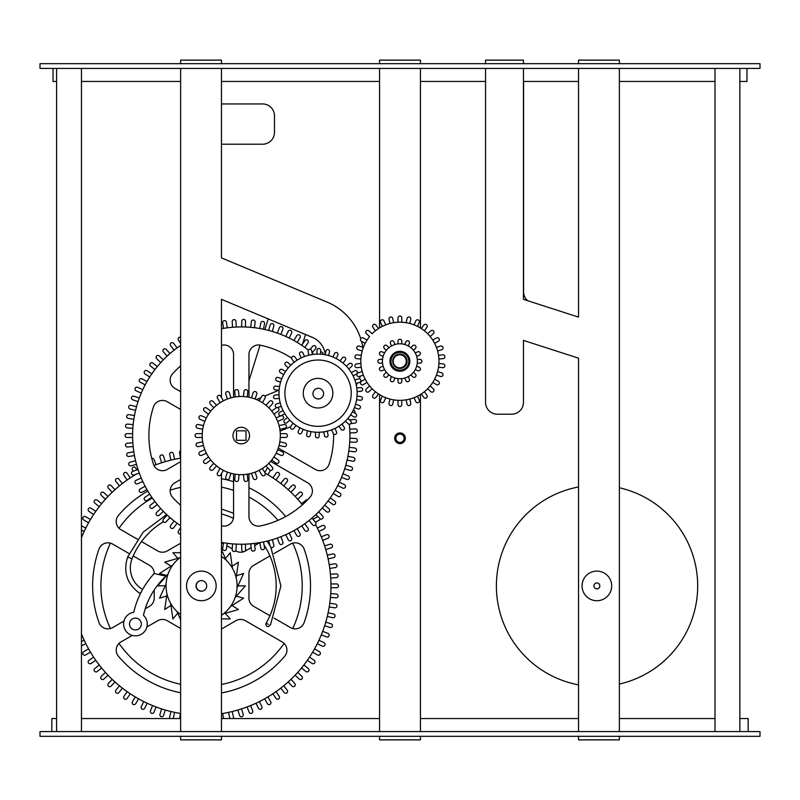 <?xml version="1.0" encoding="UTF-8"?>
<svg xmlns="http://www.w3.org/2000/svg" width="800" height="800" viewBox="0 0 800 800"><rect width="100%" height="100%" fill="white"/><g stroke="black" fill="none" stroke-linecap="round" stroke-linejoin="round"><path stroke-width="1.2" d="M248.96 473.88L248.96 516.66A9.47 9.47 0 0 0 260.39 525.93A92.37 92.37 0 0 0 309.95 497.32A9.47 9.47 0 0 0 307.64 482.78L270.59 461.39M221.48 525.79A92.37 92.37 0 0 0 222.13 525.93A9.47 9.47 0 0 0 233.56 516.66L233.56 473.88M180.63 505.25A92.37 92.37 0 0 1 172.57 497.32A9.47 9.47 0 0 1 174.88 482.78L180.63 479.46M180.63 409.45L167.18 401.69A9.47 9.47 0 0 0 153.44 406.96A92.37 92.37 0 0 0 153.44 464.18A9.47 9.47 0 0 0 167.18 469.45L180.63 461.69M180.63 365.89A92.37 92.37 0 0 0 172.57 373.82A9.47 9.47 0 0 0 174.88 388.35L180.63 391.67M221.48 345.34A92.37 92.37 0 0 1 222.13 345.2A9.47 9.47 0 0 1 233.56 354.47L233.56 397.25M291.65 358.16A92.37 92.37 0 0 0 260.39 345.2A9.47 9.47 0 0 0 248.96 354.47L248.96 397.25M333.62 434.02A92.37 92.37 0 0 1 329.09 464.18A9.47 9.47 0 0 1 315.34 469.45L278.29 448.06M180.63 345.41A108.65 108.65 0 0 0 180.63 525.73M221.48 542.4A108.65 108.65 0 0 0 349.32 424.25M348.67 419.2A108.65 108.65 0 0 0 348.44 417.77M313.46 354.37A108.65 108.65 0 0 0 312.18 353.26M308.35 350.1A108.65 108.65 0 0 0 221.48 328.73M132.63 437.46L126.98 437.46A1.89 1.89 0 0 1 125.09 435.57A1.89 1.89 0 0 1 126.98 433.67L132.63 433.67A108.65 108.65 0 0 0 132.63 437.46M133.17 446.55L127.54 447.02A1.89 1.89 0 0 1 125.5 445.29A1.89 1.89 0 0 1 127.23 443.24L132.85 442.77A108.65 108.65 0 0 0 133.17 446.55M134.46 455.55L128.9 456.49A1.89 1.89 0 0 1 126.72 454.94A1.89 1.89 0 0 1 128.27 452.76L133.83 451.82A108.65 108.65 0 0 0 134.46 455.55M136.51 464.42L131.05 465.82A1.89 1.89 0 0 1 128.74 464.46A1.89 1.89 0 0 1 130.1 462.15L135.57 460.75A108.65 108.65 0 0 0 136.51 464.42M139.29 473.08L133.96 474.94A1.89 1.89 0 0 1 131.55 473.77A1.89 1.89 0 0 1 132.72 471.36L138.05 469.51A108.65 108.65 0 0 0 139.29 473.08M142.79 481.48L137.63 483.78A1.89 1.89 0 0 1 135.13 482.82A1.89 1.89 0 0 1 136.09 480.32L141.25 478.02A108.65 108.65 0 0 0 142.79 481.48M146.98 489.56L142.03 492.28A1.89 1.89 0 0 1 139.46 491.53A1.89 1.89 0 0 1 140.21 488.96L145.15 486.24A108.65 108.65 0 0 0 146.98 489.56M151.82 497.26L147.13 500.39A1.89 1.89 0 0 1 144.5 499.86A1.89 1.89 0 0 1 145.03 497.23L149.73 494.11A108.65 108.65 0 0 0 151.82 497.26M157.3 504.53L152.88 508.04A1.89 1.89 0 0 1 150.22 507.73A1.89 1.89 0 0 1 150.53 505.07L154.95 501.56A108.65 108.65 0 0 0 157.3 504.53M163.37 511.31L159.25 515.18A1.89 1.89 0 0 1 156.58 515.09A1.89 1.89 0 0 1 156.66 512.41L160.77 508.55A108.65 108.65 0 0 0 163.37 511.31M169.98 517.57L166.2 521.76A1.89 1.89 0 0 1 163.53 521.9A1.89 1.89 0 0 1 163.39 519.22L167.16 515.03A108.65 108.65 0 0 0 169.98 517.57M177.09 523.24L173.68 527.74A1.89 1.89 0 0 1 171.02 528.1A1.89 1.89 0 0 1 170.66 525.45L174.07 520.95A108.65 108.65 0 0 0 177.09 523.24M180.63 533.85A1.89 1.89 0 0 1 178.43 531.04L180.63 527.58M227.27 543.31L226.44 548.9A1.89 1.89 0 0 1 224.29 550.49A1.89 1.89 0 0 1 222.69 548.34L223.52 542.76A108.65 108.65 0 0 0 227.27 543.31M236.33 544.11L235.98 549.74A1.89 1.89 0 0 1 233.97 551.51A1.89 1.89 0 0 1 232.19 549.5L232.55 543.87A108.65 108.65 0 0 0 236.33 544.11M245.43 544.14L245.55 549.78A1.89 1.89 0 0 1 243.69 551.71A1.89 1.89 0 0 1 241.76 549.86L241.64 544.22A108.65 108.65 0 0 0 245.43 544.14M254.5 543.41L255.09 549.02A1.89 1.89 0 0 1 253.4 551.1A1.89 1.89 0 0 1 251.32 549.42L250.73 543.81A108.65 108.65 0 0 0 254.5 543.41M263.48 541.92L264.54 547.47A1.89 1.89 0 0 1 263.03 549.68A1.89 1.89 0 0 1 260.81 548.18L259.76 542.63A108.65 108.65 0 0 0 263.48 541.92M272.3 539.69L273.82 545.13A1.89 1.89 0 0 1 272.5 547.46A1.89 1.89 0 0 1 270.17 546.14L268.65 540.71A108.65 108.65 0 0 0 272.3 539.69M280.9 536.73L282.87 542.02A1.89 1.89 0 0 1 281.75 544.45A1.89 1.89 0 0 1 279.32 543.34L277.35 538.05A108.65 108.65 0 0 0 280.9 536.73M289.23 533.06L291.63 538.16A1.89 1.89 0 0 1 290.72 540.68A1.89 1.89 0 0 1 288.2 539.78L285.8 534.67A108.65 108.65 0 0 0 289.23 533.06M297.22 528.7L300.04 533.59A1.89 1.89 0 0 1 299.35 536.18A1.89 1.89 0 0 1 296.76 535.48L293.94 530.6A108.65 108.65 0 0 0 297.22 528.7M304.82 523.69L308.04 528.32A1.89 1.89 0 0 1 307.56 530.96A1.89 1.89 0 0 1 304.92 530.49L301.7 525.85A108.65 108.65 0 0 0 304.82 523.69M311.97 518.06L315.56 522.41A1.89 1.89 0 0 1 315.31 525.08A1.89 1.89 0 0 1 312.64 524.83L309.05 520.48A108.65 108.65 0 0 0 311.97 518.06M318.62 511.86L322.57 515.89A1.89 1.89 0 0 1 322.54 518.57A1.89 1.89 0 0 1 319.86 518.54L315.91 514.51A108.65 108.65 0 0 0 318.62 511.86M324.73 505.12L329.01 508.8A1.89 1.89 0 0 1 329.2 511.48A1.89 1.89 0 0 1 326.53 511.67L322.26 507.99A108.65 108.65 0 0 0 324.73 505.12M330.26 497.89L334.83 501.21A1.89 1.89 0 0 1 335.25 503.85A1.89 1.89 0 0 1 332.6 504.27L328.03 500.95A108.65 108.65 0 0 0 330.26 497.89M335.16 490.22L339.99 493.15A1.89 1.89 0 0 1 340.63 495.75A1.89 1.89 0 0 1 338.03 496.39L333.2 493.46A108.65 108.65 0 0 0 335.16 490.22M339.41 482.17L344.46 484.68A1.89 1.89 0 0 1 345.32 487.22A1.89 1.89 0 0 1 342.78 488.08L337.72 485.57A108.65 108.65 0 0 0 339.41 482.17M342.96 473.8L348.21 475.87A1.89 1.89 0 0 1 349.27 478.33A1.89 1.89 0 0 1 346.81 479.4L341.57 477.32A108.65 108.65 0 0 0 342.96 473.8M345.81 465.15L351.21 466.78A1.89 1.89 0 0 1 352.47 469.15A1.89 1.89 0 0 1 350.11 470.41L344.71 468.78A108.65 108.65 0 0 0 345.81 465.15M347.92 456.3L353.43 457.47A1.89 1.89 0 0 1 354.89 459.72A1.89 1.89 0 0 1 352.65 461.18L347.13 460.01A108.65 108.65 0 0 0 347.92 456.3M349.28 447.3L354.87 448.01A1.89 1.89 0 0 1 356.52 450.13A1.89 1.89 0 0 1 354.4 451.77L348.8 451.06A108.65 108.65 0 0 0 349.28 447.3M349.88 438.22L355.52 438.46A1.89 1.89 0 0 1 357.33 440.43A1.89 1.89 0 0 1 355.36 442.25L349.72 442.01A108.65 108.65 0 0 0 349.88 438.22M349.72 429.13L355.36 428.89A1.89 1.89 0 0 1 357.33 430.7A1.89 1.89 0 0 1 355.52 432.68L349.88 432.91A108.65 108.65 0 0 0 349.72 429.13M349.51 419.98L354.4 419.37A1.89 1.89 0 0 1 356.52 421.01A1.89 1.89 0 0 1 354.87 423.13L350.79 423.64M354.55 412.95A1.89 1.89 0 0 0 353.37 409.94M323.04 354.42A1.89 1.89 0 0 0 320.62 352.12M310.18 349.29L312.64 346.31A1.89 1.89 0 0 1 315.31 346.06A1.89 1.89 0 0 1 315.56 348.72L312.11 352.9M301.7 345.28L304.92 340.65A1.89 1.89 0 0 1 307.56 340.17A1.89 1.89 0 0 1 308.04 342.81L304.82 347.44A108.65 108.65 0 0 0 301.7 345.28M293.94 340.54L296.76 335.65A1.89 1.89 0 0 1 299.35 334.96A1.89 1.89 0 0 1 300.04 337.55L297.22 342.43A108.65 108.65 0 0 0 293.94 340.54M285.8 336.47L288.2 331.36A1.89 1.89 0 0 1 290.72 330.45A1.89 1.89 0 0 1 291.63 332.97L289.23 338.08A108.65 108.65 0 0 0 285.8 336.47M277.35 333.09L279.32 327.8A1.89 1.89 0 0 1 281.75 326.68A1.89 1.89 0 0 1 282.87 329.12L280.9 334.41A108.65 108.65 0 0 0 277.35 333.09M268.65 330.43L270.17 324.99A1.89 1.89 0 0 1 272.5 323.68A1.89 1.89 0 0 1 273.82 326.01L272.3 331.44A108.65 108.65 0 0 0 268.65 330.43M259.76 328.5L260.81 322.96A1.89 1.89 0 0 1 263.03 321.45A1.89 1.89 0 0 1 264.54 323.67L263.48 329.21A108.65 108.65 0 0 0 259.76 328.5M250.73 327.33L251.32 321.72A1.89 1.89 0 0 1 253.4 320.03A1.89 1.89 0 0 1 255.09 322.12L254.5 327.73A108.65 108.65 0 0 0 250.73 327.33M241.64 326.92L241.76 321.28A1.89 1.89 0 0 1 243.69 319.42A1.89 1.89 0 0 1 245.55 321.36L245.43 327A108.65 108.65 0 0 0 241.64 326.92M232.55 327.27L232.19 321.64A1.89 1.89 0 0 1 233.97 319.63A1.89 1.89 0 0 1 235.98 321.4L236.33 327.03A108.65 108.65 0 0 0 232.55 327.27M223.52 328.38L222.69 322.79A1.89 1.89 0 0 1 224.29 320.64A1.89 1.89 0 0 1 226.44 322.24L227.27 327.82A108.65 108.65 0 0 0 223.52 328.38M180.63 343.56L178.43 340.1A1.89 1.89 0 0 1 180.63 337.28M174.07 350.18L170.66 345.69A1.89 1.89 0 0 1 171.02 343.03A1.89 1.89 0 0 1 173.68 343.4L177.09 347.89A108.65 108.65 0 0 0 174.07 350.18M167.16 356.1L163.39 351.91A1.89 1.89 0 0 1 163.53 349.24A1.89 1.89 0 0 1 166.2 349.38L169.98 353.57A108.65 108.65 0 0 0 167.16 356.1M160.77 362.58L156.66 358.72A1.89 1.89 0 0 1 156.58 356.04A1.89 1.89 0 0 1 159.25 355.96L163.37 359.82A108.65 108.65 0 0 0 160.77 362.58M154.95 369.57L150.53 366.07A1.89 1.89 0 0 1 150.22 363.41A1.89 1.89 0 0 1 152.88 363.1L157.3 366.6A108.65 108.65 0 0 0 154.95 369.57M149.73 377.03L145.03 373.91A1.89 1.89 0 0 1 144.5 371.28A1.89 1.89 0 0 1 147.13 370.75L151.82 373.87A108.65 108.65 0 0 0 149.73 377.03M145.15 384.89L140.21 382.18A1.89 1.89 0 0 1 139.46 379.6A1.89 1.89 0 0 1 142.03 378.85L146.98 381.57A108.65 108.65 0 0 0 145.15 384.89M141.25 393.11L136.09 390.82A1.89 1.89 0 0 1 135.13 388.32A1.89 1.89 0 0 1 137.63 387.36L142.79 389.65A108.65 108.65 0 0 0 141.25 393.11M138.05 401.63L132.72 399.78A1.89 1.89 0 0 1 131.55 397.36A1.89 1.89 0 0 1 133.96 396.2L139.29 398.05A108.65 108.65 0 0 0 138.05 401.63M135.57 410.39L130.1 408.98A1.89 1.89 0 0 1 128.74 406.68A1.89 1.89 0 0 1 131.05 405.31L136.51 406.72A108.65 108.65 0 0 0 135.57 410.39M133.83 419.32L128.27 418.38A1.89 1.89 0 0 1 126.72 416.19A1.89 1.89 0 0 1 128.9 414.64L134.46 415.58A108.65 108.65 0 0 0 133.83 419.32M132.85 428.37L127.23 427.89A1.89 1.89 0 0 1 125.5 425.85A1.89 1.89 0 0 1 127.54 424.12L133.17 424.59A108.65 108.65 0 0 0 132.85 428.37M246 440.3L246 430.83L236.52 430.83L236.52 440.3L246 440.3M249.55 435.57A8.29 8.29 0 0 0 237.12 428.39A8.29 8.29 0 0 0 237.12 442.75A8.29 8.29 0 0 0 249.55 435.57M202.18 435.57A39.08 39.08 0 0 0 260.8 469.41A39.08 39.08 0 0 0 260.8 401.72A39.08 39.08 0 0 0 202.18 435.57M202.23 437.46L196.97 437.46A1.89 1.89 0 0 1 195.08 435.57A1.89 1.89 0 0 1 196.97 433.67L202.23 433.67A39.08 39.08 0 0 0 202.23 437.46M203.47 445.54L198.33 446.63A1.89 1.89 0 0 1 196.09 445.17A1.89 1.89 0 0 1 197.55 442.92L202.69 441.83A39.08 39.08 0 0 0 203.47 445.54M206.37 453.18L201.57 455.31A1.89 1.89 0 0 1 199.07 454.35A1.89 1.89 0 0 1 200.03 451.85L204.83 449.71A39.08 39.08 0 0 0 206.37 453.18M210.8 460.04L206.54 463.13A1.89 1.89 0 0 1 203.9 462.71A1.89 1.89 0 0 1 204.32 460.07L208.57 456.98A39.08 39.08 0 0 0 210.8 460.04M216.55 465.84L213.03 469.75A1.89 1.89 0 0 1 210.36 469.89A1.89 1.89 0 0 1 210.22 467.21L213.73 463.31A39.08 39.08 0 0 0 216.55 465.84M223.39 470.32L220.76 474.87A1.89 1.89 0 0 1 218.17 475.56A1.89 1.89 0 0 1 217.48 472.98L220.1 468.42A39.08 39.08 0 0 0 223.39 470.32M231 473.28L229.38 478.28A1.89 1.89 0 0 1 226.99 479.49A1.89 1.89 0 0 1 225.77 477.1L227.4 472.11A39.08 39.08 0 0 0 231 473.28M239.06 474.59L238.52 479.81A1.89 1.89 0 0 1 236.43 481.5A1.89 1.89 0 0 1 234.75 479.42L235.3 474.19A39.08 39.08 0 0 0 239.06 474.59M247.23 474.19L247.77 479.42A1.89 1.89 0 0 1 246.09 481.5A1.89 1.89 0 0 1 244.01 479.81L243.46 474.59A39.08 39.08 0 0 0 247.23 474.19M255.12 472.11L256.75 477.1A1.89 1.89 0 0 1 255.53 479.49A1.89 1.89 0 0 1 253.14 478.28L251.52 473.28A39.08 39.08 0 0 0 255.12 472.11M262.42 468.42L265.05 472.98A1.89 1.89 0 0 1 264.35 475.56A1.89 1.89 0 0 1 261.76 474.87L259.14 470.32A39.08 39.08 0 0 0 262.42 468.42M268.79 463.31L272.3 467.21A1.89 1.89 0 0 1 272.16 469.89A1.89 1.89 0 0 1 269.49 469.75L265.97 465.84A39.08 39.08 0 0 0 268.79 463.31M273.95 456.98L278.21 460.07A1.89 1.89 0 0 1 278.62 462.71A1.89 1.89 0 0 1 275.98 463.13L271.73 460.04A39.08 39.08 0 0 0 273.95 456.98M277.69 449.71L282.49 451.85A1.89 1.89 0 0 1 283.45 454.35A1.89 1.89 0 0 1 280.95 455.31L276.15 453.18A39.08 39.08 0 0 0 277.69 449.71M279.83 441.83L284.98 442.92A1.89 1.89 0 0 1 286.44 445.17A1.89 1.89 0 0 1 284.19 446.63L279.05 445.54A39.08 39.08 0 0 0 279.83 441.83M280.29 433.67L285.55 433.67A1.89 1.89 0 0 1 287.44 435.57A1.89 1.89 0 0 1 285.55 437.46L280.29 437.46A39.08 39.08 0 0 0 280.29 433.67M279.05 425.6L284.19 424.51A1.89 1.89 0 0 1 286.44 425.97A1.89 1.89 0 0 1 284.98 428.21L279.83 429.31A39.08 39.08 0 0 0 279.05 425.6M276.15 417.96L280.95 415.82A1.89 1.89 0 0 1 283.45 416.78A1.89 1.89 0 0 1 282.49 419.28L277.69 421.42A39.08 39.08 0 0 0 276.15 417.96M271.73 411.09L275.98 408A1.89 1.89 0 0 1 278.62 408.42A1.89 1.89 0 0 1 278.21 411.07L273.95 414.16A39.08 39.08 0 0 0 271.73 411.09M265.97 405.29L269.49 401.39A1.89 1.89 0 0 1 272.16 401.25A1.89 1.89 0 0 1 272.3 403.92L268.79 407.83A39.08 39.08 0 0 0 265.97 405.29M259.14 400.82L261.76 396.26A1.89 1.89 0 0 1 264.35 395.57A1.89 1.89 0 0 1 265.05 398.16L262.42 402.71A39.08 39.08 0 0 0 259.14 400.82M251.52 397.86L253.14 392.86A1.89 1.89 0 0 1 255.53 391.64A1.89 1.89 0 0 1 256.75 394.03L255.12 399.03A39.08 39.08 0 0 0 251.52 397.86M243.46 396.55L244.01 391.32A1.89 1.89 0 0 1 246.09 389.64A1.89 1.89 0 0 1 247.77 391.72L247.23 396.95A39.08 39.08 0 0 0 243.46 396.55M235.3 396.95L234.75 391.72A1.89 1.89 0 0 1 236.43 389.64A1.89 1.89 0 0 1 238.52 391.32L239.06 396.55A39.08 39.08 0 0 0 235.3 396.95M227.4 399.03L225.77 394.03A1.89 1.89 0 0 1 226.99 391.64A1.89 1.89 0 0 1 229.38 392.86L231 397.86A39.08 39.08 0 0 0 227.4 399.03M220.1 402.71L217.48 398.16A1.89 1.89 0 0 1 218.17 395.57A1.89 1.89 0 0 1 220.76 396.26L223.39 400.82A39.08 39.08 0 0 0 220.1 402.71M213.73 407.83L210.22 403.92A1.89 1.89 0 0 1 210.36 401.25A1.89 1.89 0 0 1 213.03 401.39L216.55 405.29A39.08 39.08 0 0 0 213.73 407.83M208.57 414.16L204.32 411.07A1.89 1.89 0 0 1 203.9 408.42A1.89 1.89 0 0 1 206.54 408L210.8 411.09A39.08 39.08 0 0 0 208.57 414.16M204.83 421.42L200.03 419.28A1.89 1.89 0 0 1 199.07 416.78A1.89 1.89 0 0 1 201.57 415.82L206.37 417.96A39.08 39.08 0 0 0 204.83 421.42M202.69 429.31L197.55 428.21A1.89 1.89 0 0 1 196.09 425.97A1.89 1.89 0 0 1 198.33 424.51L203.47 425.6A39.08 39.08 0 0 0 202.69 429.31M399.9 343.8A17.47 17.47 0 0 0 384.77 370A17.47 17.47 0 0 0 415.02 370A17.47 17.47 0 0 0 399.9 343.8M401.79 378.63L401.79 381.4A1.89 1.89 0 0 1 399.9 383.29A1.89 1.89 0 0 1 398 381.4L398 378.63A17.47 17.47 0 0 0 401.79 378.63M408.29 376.59L409.35 379.14A1.89 1.89 0 0 1 408.32 381.62A1.89 1.89 0 0 1 405.85 380.59L404.79 378.04A17.47 17.47 0 0 0 408.29 376.59M413.51 372.21L415.47 374.16A1.89 1.89 0 0 1 415.47 376.84A1.89 1.89 0 0 1 412.79 376.84L410.83 374.89A17.47 17.47 0 0 0 413.51 372.21M416.66 366.16L419.22 367.22A1.89 1.89 0 0 1 420.24 369.7A1.89 1.89 0 0 1 417.77 370.72L415.21 369.66A17.47 17.47 0 0 0 416.66 366.16M417.26 359.37L420.03 359.37A1.89 1.89 0 0 1 421.92 361.27A1.89 1.89 0 0 1 420.03 363.16L417.26 363.16A17.47 17.47 0 0 0 417.26 359.37M415.21 352.87L417.77 351.81A1.89 1.89 0 0 1 420.24 352.84A1.89 1.89 0 0 1 419.22 355.31L416.66 356.37A17.47 17.47 0 0 0 415.21 352.87M410.83 347.65L412.79 345.69A1.89 1.89 0 0 1 415.47 345.69A1.89 1.89 0 0 1 415.47 348.37L413.51 350.33A17.47 17.47 0 0 0 410.83 347.65M404.79 344.5L405.85 341.94A1.89 1.89 0 0 1 408.32 340.92A1.89 1.89 0 0 1 409.35 343.39L408.29 345.95A17.47 17.47 0 0 0 404.79 344.5M398 343.9L398 341.14A1.89 1.89 0 0 1 399.89 339.24A1.89 1.89 0 0 1 401.79 341.14L401.79 343.9A17.47 17.47 0 0 0 398 343.9M391.5 345.95L390.44 343.39A1.89 1.89 0 0 1 391.47 340.92A1.89 1.89 0 0 1 393.94 341.94L395 344.5A17.47 17.47 0 0 0 391.5 345.95M386.28 350.33L384.32 348.37A1.89 1.89 0 0 1 384.32 345.69A1.89 1.89 0 0 1 387 345.69L388.96 347.65A17.47 17.47 0 0 0 386.28 350.33M383.13 356.37L380.57 355.31A1.89 1.89 0 0 1 379.55 352.84A1.89 1.89 0 0 1 382.02 351.81L384.58 352.87A17.47 17.47 0 0 0 383.13 356.37M382.53 363.16L379.76 363.16A1.89 1.89 0 0 1 377.87 361.27A1.89 1.89 0 0 1 379.76 359.37L382.53 359.37A17.47 17.47 0 0 0 382.53 363.16M384.58 369.66L382.02 370.72A1.89 1.89 0 0 1 379.55 369.7A1.89 1.89 0 0 1 380.57 367.22L383.13 366.16A17.47 17.47 0 0 0 384.58 369.66M388.96 374.89L387 376.84A1.89 1.89 0 0 1 384.32 376.84A1.89 1.89 0 0 1 384.32 374.16L386.28 372.21A17.47 17.47 0 0 0 388.96 374.89M395 378.04L393.94 380.59A1.89 1.89 0 0 1 391.47 381.62A1.89 1.89 0 0 1 390.44 379.14L391.5 376.59A17.47 17.47 0 0 0 395 378.04M399.9 370.15A8.88 8.88 0 0 1 392.2 356.83A8.88 8.88 0 0 1 407.59 356.83A8.88 8.88 0 0 1 399.9 370.15M399.9 371.22A9.95 9.95 0 0 0 408.51 356.29A9.95 9.95 0 0 0 391.28 356.29A9.95 9.95 0 0 0 399.9 371.22M369.62 336.56L366.42 333.67A1.89 1.89 0 0 1 366.28 331A1.89 1.89 0 0 1 368.95 330.86L372.16 333.74A39.08 39.08 0 0 1 437.25 349.79A39.08 39.08 0 0 1 392.39 399.62A39.08 39.08 0 0 1 369.62 336.56M399.9 354.1A7.16 7.16 0 0 1 406.1 364.85A7.16 7.16 0 0 1 393.69 364.85A7.16 7.16 0 0 1 399.9 354.1M401.79 400.3L401.79 404.61A1.89 1.89 0 0 1 399.9 406.51A1.89 1.89 0 0 1 398 404.61L398 400.3A39.08 39.08 0 0 0 401.79 400.3M409.86 399.05L410.76 403.27A1.89 1.89 0 0 1 409.3 405.52A1.89 1.89 0 0 1 407.05 404.06L406.16 399.84A39.08 39.08 0 0 0 409.86 399.05M417.5 396.16L419.25 400.09A1.89 1.89 0 0 1 418.29 402.59A1.89 1.89 0 0 1 415.79 401.63L414.04 397.7A39.08 39.08 0 0 0 417.5 396.16M424.37 391.73L426.9 395.22A1.89 1.89 0 0 1 426.48 397.87A1.89 1.89 0 0 1 423.84 397.45L421.31 393.96A39.08 39.08 0 0 0 424.37 391.73M430.17 385.98L433.37 388.86A1.89 1.89 0 0 1 433.51 391.54A1.89 1.89 0 0 1 430.84 391.68L427.63 388.79A39.08 39.08 0 0 0 430.17 385.98M434.65 379.14L438.38 381.3A1.89 1.89 0 0 1 439.07 383.89A1.89 1.89 0 0 1 436.48 384.58L432.75 382.43A39.08 39.08 0 0 0 434.65 379.14M437.6 371.53L441.7 372.86A1.89 1.89 0 0 1 442.92 375.25A1.89 1.89 0 0 1 440.53 376.46L436.43 375.13A39.08 39.08 0 0 0 437.6 371.53M438.91 363.46L443.2 363.91A1.89 1.89 0 0 1 444.88 366A1.89 1.89 0 0 1 442.8 367.68L438.52 367.23A39.08 39.08 0 0 0 438.91 363.46M438.52 355.3L442.8 354.85A1.89 1.89 0 0 1 444.88 356.54A1.89 1.89 0 0 1 443.2 358.62L438.91 359.07A39.08 39.08 0 0 0 438.52 355.3M436.43 347.4L440.53 346.07A1.89 1.89 0 0 1 442.92 347.29A1.89 1.89 0 0 1 441.7 349.68L437.6 351.01A39.08 39.08 0 0 0 436.43 347.4M432.75 340.11L436.48 337.96A1.89 1.89 0 0 1 439.07 338.65A1.89 1.89 0 0 1 438.38 341.24L434.65 343.39A39.08 39.08 0 0 0 432.75 340.11M427.63 333.74L430.84 330.86A1.89 1.89 0 0 1 433.51 331A1.89 1.89 0 0 1 433.37 333.67L430.17 336.56A39.08 39.08 0 0 0 427.63 333.74M421.31 328.58L423.84 325.09A1.89 1.89 0 0 1 426.48 324.67A1.89 1.89 0 0 1 426.9 327.32L424.37 330.8A39.08 39.08 0 0 0 421.31 328.58M414.04 324.84L415.79 320.9A1.89 1.89 0 0 1 418.29 319.94A1.89 1.89 0 0 1 419.25 322.44L417.5 326.38A39.08 39.08 0 0 0 414.04 324.84M406.16 322.69L407.05 318.48A1.89 1.89 0 0 1 409.3 317.02A1.89 1.89 0 0 1 410.76 319.27L409.86 323.48A39.08 39.08 0 0 0 406.16 322.69M398 322.24L398 317.93A1.89 1.89 0 0 1 399.9 316.03A1.89 1.89 0 0 1 401.79 317.93L401.79 322.24A39.08 39.08 0 0 0 398 322.24M389.93 323.48L389.03 319.27A1.89 1.89 0 0 1 390.49 317.02A1.89 1.89 0 0 1 392.74 318.48L393.63 322.69A39.08 39.08 0 0 0 389.93 323.48M382.29 326.38L380.54 322.44A1.89 1.89 0 0 1 381.5 319.94A1.89 1.89 0 0 1 384 320.9L385.75 324.84A39.08 39.08 0 0 0 382.29 326.38M375.42 330.8L372.89 327.32A1.89 1.89 0 0 1 373.31 324.67A1.89 1.89 0 0 1 375.95 325.09L378.48 328.58A39.08 39.08 0 0 0 375.42 330.8M365.14 343.39L361.41 341.24A1.89 1.89 0 0 1 360.72 338.65A1.89 1.89 0 0 1 363.31 337.96L367.04 340.11A39.08 39.08 0 0 0 365.14 343.39M362.19 351.01L358.09 349.68A1.89 1.89 0 0 1 356.87 347.29A1.89 1.89 0 0 1 359.26 346.07L363.36 347.4A39.08 39.08 0 0 0 362.19 351.01M360.88 359.07L356.59 358.62A1.89 1.89 0 0 1 354.91 356.54A1.89 1.89 0 0 1 356.99 354.85L361.27 355.3A39.08 39.08 0 0 0 360.88 359.07M361.27 367.23L356.99 367.68A1.89 1.89 0 0 1 354.91 366A1.89 1.89 0 0 1 356.59 363.91L360.88 363.46A39.08 39.08 0 0 0 361.27 367.23M363.36 375.13L359.26 376.46A1.89 1.89 0 0 1 356.87 375.25A1.89 1.89 0 0 1 358.09 372.86L362.19 371.53A39.08 39.08 0 0 0 363.36 375.13M367.04 382.43L363.31 384.58A1.89 1.89 0 0 1 360.72 383.89A1.89 1.89 0 0 1 361.41 381.3L365.14 379.14A39.08 39.08 0 0 0 367.04 382.43M372.16 388.79L368.95 391.68A1.89 1.89 0 0 1 366.28 391.54A1.89 1.89 0 0 1 366.42 388.86L369.62 385.98A39.08 39.08 0 0 0 372.16 388.79M378.48 393.96L375.95 397.45A1.89 1.89 0 0 1 373.31 397.87A1.89 1.89 0 0 1 372.89 395.22L375.42 391.73A39.08 39.08 0 0 0 378.48 393.96M385.75 397.7L384 401.63A1.89 1.89 0 0 1 381.5 402.59A1.89 1.89 0 0 1 380.54 400.09L382.29 396.16A39.08 39.08 0 0 0 385.75 397.7M393.63 399.84L392.74 404.06A1.89 1.89 0 0 1 390.49 405.52A1.89 1.89 0 0 1 389.03 403.27L389.93 399.05A39.08 39.08 0 0 0 393.63 399.84M51.84 731.58L51.84 718.55L56.58 718.55M739.87 718.55L748.16 718.55L748.16 731.58M81.45 718.55L180.62 718.55M221.48 718.55L379.57 718.55M420.43 718.55L578.52 718.55M619.37 718.55L715 718.55M40 736.32L40 731.58L760 731.58L760 736.32L40 736.32M56.58 731.58L56.58 68.42M81.45 731.58L81.45 68.42M715 731.58L715 68.42M739.87 731.58L739.87 68.42M760 68.42L40 68.42L40 63.68L760 63.68L760 68.42M523.45 63.68L523.45 60.13L485.56 60.13L485.56 63.68M523.59 81.45L523.59 291.75A11.84 11.84 0 0 0 527.68 300.71M56.58 81.45L53.03 81.45L53.03 68.42M81.45 81.45L180.63 81.45M221.48 81.45L379.57 81.45M420.43 81.45L485.56 81.45M523.45 81.45L578.52 81.45M619.38 81.45L715 81.45M739.87 81.45L746.97 81.45L746.97 68.42M394.67 438.27A5.33 5.33 0 0 0 402.66 442.88A5.33 5.33 0 0 0 402.66 433.65A5.33 5.33 0 0 0 394.67 438.27M395.86 438.27A4.14 4.14 0 0 0 402.07 441.86A4.14 4.14 0 0 0 402.07 434.68A4.14 4.14 0 0 0 395.86 438.27M393.22 361.29A6.51 6.51 0 0 0 402.99 366.94A6.51 6.51 0 0 0 402.99 355.65A6.51 6.51 0 0 0 393.22 361.29M379.57 394.65L379.57 731.58M420.43 731.58L420.43 394.52M420.43 328.02L420.43 68.42M379.57 68.42L379.57 327.89M379.57 736.32L379.57 739.87L420.43 739.87L420.43 736.32M420.43 63.68L420.43 60.13L379.57 60.13L379.57 63.68M593.91 585.92A2.96 2.96 0 0 1 598.36 583.36A2.96 2.96 0 0 1 598.36 588.48A2.96 2.96 0 0 1 593.91 585.92M582.07 585.92A14.8 14.8 0 0 0 604.28 598.74A14.8 14.8 0 0 0 604.28 573.1A14.8 14.8 0 0 0 582.07 585.92M485.56 68.42L485.56 402.37A11.84 11.84 0 0 0 497.4 414.21L511.61 414.21A11.84 11.84 0 0 0 523.45 402.37L523.45 340.4L578.52 358.17L578.52 731.58M523.45 68.42L523.45 299.34L578.52 317.11L578.52 68.42M619.37 731.58L619.38 68.42M578.52 736.32L578.52 739.87L619.37 739.87L619.37 736.32M619.38 63.68L619.38 60.13L578.52 60.13L578.52 63.68M268.23 318.91L264.92 329.52M260.04 345.14L248.96 380.67M302.56 344.05L305.53 334.52M221.48 103.95L262.63 103.95A11.84 11.84 0 0 1 274.47 115.79L274.47 132.37A11.84 11.84 0 0 1 262.63 144.21L221.48 144.21M180.62 736.32L180.62 739.87L221.48 739.87L221.48 736.32M221.48 63.68L221.48 60.13L180.63 60.13L180.63 63.68M360.73 338.62A59.21 59.21 0 0 0 327.24 302.16L221.48 257.89L221.48 68.42M180.63 68.42L180.62 731.58M221.48 731.58L221.48 473.62M280.09 431.13L290.56 426.74M356.32 385.19A59.21 59.21 0 0 0 357.43 383.07M359.33 378.83A59.21 59.21 0 0 0 360.34 376.11M361.68 371.69A59.21 59.21 0 0 0 361.95 370.61M362.81 347.23A59.21 59.21 0 0 0 361.53 341.31M325.19 354.18A20.98 20.98 0 0 0 312.47 337.43L221.48 299.34L221.48 397.52M278.83 390.21L264.89 396.04M260.94 397.7L256.47 399.57M186.55 585.92A14.8 14.8 0 0 0 208.75 598.74A14.8 14.8 0 0 0 208.75 573.1A14.8 14.8 0 0 0 186.55 585.92M196.02 585.92A5.33 5.33 0 0 1 204.01 581.31A5.33 5.33 0 0 1 204.01 590.54A5.33 5.33 0 0 1 196.02 585.92M312.96 393.64A5.33 5.33 0 0 0 320.95 398.26A5.33 5.33 0 0 0 320.95 389.03A5.33 5.33 0 0 0 312.96 393.64M594.03 586.75A2.96 2.96 0 0 0 597.72 588.69A2.96 2.96 0 0 0 599.7 585.03M578.52 684.85A100.66 100.66 0 0 1 578.52 486.97M619.37 487.76A100.66 100.66 0 0 1 619.37 684.06M314.44 389.96A4.86 4.86 0 0 1 317.91 388.33M332.82 391.89A14.8 14.8 0 0 0 309.58 381.05A14.8 14.8 0 0 0 311.82 406.59A14.8 14.8 0 0 0 332.82 391.89M351.1 390.29A33.16 33.16 0 0 1 304.06 423.23A33.16 33.16 0 0 1 299.05 366.02A33.16 33.16 0 0 1 351.1 390.29M279.14 396.58A39.08 39.08 0 0 0 340.49 425.19A39.08 39.08 0 0 0 334.59 357.76A39.08 39.08 0 0 0 279.14 396.58M356.8 387.95L360.62 387.61A1.84 1.84 0 0 1 362.61 389.28A1.84 1.84 0 0 1 360.94 391.27L357.12 391.6A39.08 39.08 0 0 0 356.8 387.95M354.87 380.01L358.53 378.89A1.84 1.84 0 0 1 360.82 380.11A1.84 1.84 0 0 1 359.6 382.4L355.94 383.52A39.08 39.08 0 0 0 354.87 380.01M351.32 372.65L354.68 370.79A1.84 1.84 0 0 1 357.17 371.51A1.84 1.84 0 0 1 356.46 374L353.1 375.86A39.08 39.08 0 0 0 351.32 372.65M346.33 366.18L349.22 363.67A1.84 1.84 0 0 1 351.81 363.85A1.84 1.84 0 0 1 351.63 366.44L348.74 368.95A39.08 39.08 0 0 0 346.33 366.18M340.1 360.9L342.41 357.84A1.84 1.84 0 0 1 344.98 357.48A1.84 1.84 0 0 1 345.34 360.05L343.03 363.11A39.08 39.08 0 0 0 340.1 360.9M332.91 357.02L334.53 353.55A1.84 1.84 0 0 1 336.96 352.66A1.84 1.84 0 0 1 337.85 355.1L336.23 358.58A39.08 39.08 0 0 0 332.91 357.02M325.06 354.73L325.93 351A1.84 1.84 0 0 1 328.13 349.62A1.84 1.84 0 0 1 329.5 351.82L328.64 355.56A39.08 39.08 0 0 0 325.06 354.73M316.92 354.12L316.99 350.28A1.84 1.84 0 0 1 318.85 348.48A1.84 1.84 0 0 1 320.66 350.35L320.59 354.18A39.08 39.08 0 0 0 316.92 354.12M308.82 355.21L308.09 351.45A1.84 1.84 0 0 1 309.54 349.3A1.84 1.84 0 0 1 311.69 350.75L312.43 354.51A39.08 39.08 0 0 0 308.82 355.21M301.13 357.96L299.63 354.44A1.84 1.84 0 0 1 300.6 352.03A1.84 1.84 0 0 1 303.01 353L304.51 356.53A39.08 39.08 0 0 0 301.13 357.96M294.18 362.26L291.98 359.12A1.84 1.84 0 0 1 292.43 356.56A1.84 1.84 0 0 1 294.99 357.01L297.19 360.15A39.08 39.08 0 0 0 294.18 362.26M288.27 367.9L285.47 365.28A1.84 1.84 0 0 1 285.38 362.69A1.84 1.84 0 0 1 287.97 362.6L290.77 365.21A39.08 39.08 0 0 0 288.27 367.9M283.67 374.65L280.38 372.67A1.84 1.84 0 0 1 279.75 370.15A1.84 1.84 0 0 1 282.27 369.53L285.56 371.5A39.08 39.08 0 0 0 283.67 374.65M280.57 382.21L276.94 380.96A1.84 1.84 0 0 1 275.8 378.62A1.84 1.84 0 0 1 278.14 377.49L281.76 378.73A39.08 39.08 0 0 0 280.57 382.21M279.1 390.24L275.3 389.78A1.84 1.84 0 0 1 273.7 387.73A1.84 1.84 0 0 1 275.75 386.13L279.55 386.6A39.08 39.08 0 0 0 279.1 390.24M279.34 398.41L275.53 398.74A1.84 1.84 0 0 1 273.54 397.07A1.84 1.84 0 0 1 275.21 395.09L279.02 394.75A39.08 39.08 0 0 0 279.34 398.41M281.28 406.35L277.61 407.47A1.84 1.84 0 0 1 275.32 406.25A1.84 1.84 0 0 1 276.54 403.96L280.21 402.84A39.08 39.08 0 0 0 281.28 406.35M284.82 413.71L281.47 415.57A1.84 1.84 0 0 1 278.97 414.85A1.84 1.84 0 0 1 279.69 412.36L283.04 410.5A39.08 39.08 0 0 0 284.82 413.71M289.82 420.17L286.92 422.69A1.84 1.84 0 0 1 284.33 422.51A1.84 1.84 0 0 1 284.51 419.92L287.41 417.4A39.08 39.08 0 0 0 289.82 420.17M296.05 425.46L293.74 428.52A1.84 1.84 0 0 1 291.17 428.88A1.84 1.84 0 0 1 290.81 426.31L293.11 423.25A39.08 39.08 0 0 0 296.05 425.46M303.24 429.33L301.62 432.81A1.84 1.84 0 0 1 299.18 433.69A1.84 1.84 0 0 1 298.29 431.25L299.91 427.78A39.08 39.08 0 0 0 303.24 429.33M311.08 431.63L310.22 435.36A1.84 1.84 0 0 1 308.02 436.74A1.84 1.84 0 0 1 306.64 434.54L307.5 430.8A39.08 39.08 0 0 0 311.08 431.63M319.23 432.24L319.16 436.07A1.84 1.84 0 0 1 317.29 437.88A1.84 1.84 0 0 1 315.49 436.01L315.56 432.18A39.08 39.08 0 0 0 319.23 432.24M327.32 431.15L328.05 434.91A1.84 1.84 0 0 1 326.6 437.06A1.84 1.84 0 0 1 324.45 435.61L323.72 431.85A39.08 39.08 0 0 0 327.32 431.15M335.01 428.39L336.51 431.92A1.84 1.84 0 0 1 335.54 434.33A1.84 1.84 0 0 1 333.13 433.36L331.64 429.83A39.08 39.08 0 0 0 335.01 428.39M341.97 424.1L344.16 427.24A1.84 1.84 0 0 1 343.71 429.8A1.84 1.84 0 0 1 341.16 429.35L338.96 426.21A39.08 39.08 0 0 0 341.97 424.1M347.87 418.46L350.68 421.07A1.84 1.84 0 0 1 350.77 423.67A1.84 1.84 0 0 1 348.17 423.76L345.37 421.14A39.08 39.08 0 0 0 347.87 418.46M352.48 411.71L355.76 413.68A1.84 1.84 0 0 1 356.39 416.2A1.84 1.84 0 0 1 353.87 416.83L350.59 414.86A39.08 39.08 0 0 0 352.48 411.71M355.58 404.15L359.2 405.4A1.84 1.84 0 0 1 360.34 407.73A1.84 1.84 0 0 1 358.01 408.87L354.38 407.62A39.08 39.08 0 0 0 355.58 404.15M357.04 396.11L360.84 396.58A1.84 1.84 0 0 1 362.44 398.63A1.84 1.84 0 0 1 360.4 400.22L356.59 399.76A39.08 39.08 0 0 0 357.04 396.11M292.73 628.53A100.66 100.66 0 0 0 292.73 543.14M277.99 520.32A100.66 100.66 0 0 0 248.96 497.03M233.56 490.39A100.66 100.66 0 0 0 221.48 487.16M180.63 487.38A100.66 100.66 0 0 0 170.17 490.2M152.36 498.03A100.66 100.66 0 0 0 119.02 528.24M110.42 543.14A100.66 100.66 0 0 0 110.42 628.53M119.02 643.43A100.66 100.66 0 0 0 180.62 684.29M221.48 684.5A100.66 100.66 0 0 0 284.12 643.43M141.34 624.02A5.92 5.92 0 0 0 132.46 618.9A5.92 5.92 0 0 0 132.46 629.15A5.92 5.92 0 0 0 141.34 624.02M221.48 692.95A108.95 108.95 0 0 0 284.68 656.28A9.47 9.47 0 0 0 282.19 641.95L245.39 620.7A9.47 9.47 0 0 0 235.91 620.7L221.48 629.04M132.24 635.43L120.95 641.95A9.47 9.47 0 0 0 118.46 656.28A108.95 108.95 0 0 0 180.62 692.75M146.89 626.97L157.76 620.7A9.47 9.47 0 0 1 167.23 620.7L180.62 628.44M129.09 553.56L112.67 544.08A9.47 9.47 0 0 0 99.01 549.08A108.95 108.95 0 0 0 99.01 622.58A9.47 9.47 0 0 0 112.67 627.59L123.95 621.07M154.2 589.96L154.2 598.14A9.47 9.47 0 0 1 149.47 606.34L145.23 608.79M154.2 573.53A85.8 85.8 0 0 0 133.75 612.3A11.84 11.84 0 0 0 124.38 628.29A11.84 11.84 0 0 0 142.07 633.82A11.84 11.84 0 0 0 143.47 615.34A75.65 75.65 0 0 1 165.9 576.16L154.2 573.53A9.47 9.47 0 0 0 149.47 565.32L133.22 555.94M147.85 491.05A108.95 108.95 0 0 0 118.46 515.39A9.47 9.47 0 0 0 120.95 529.72L137.38 539.2M180.63 543.23L167.23 550.96A9.47 9.47 0 0 1 157.76 550.96L141.51 541.58M285.56 516.62A9.47 9.47 0 0 0 284.68 515.39A108.95 108.95 0 0 0 248.96 487.73M221.48 478.72A108.95 108.95 0 0 1 233.56 481.69M243.75 551.71A9.47 9.47 0 0 1 235.91 550.96L235.59 550.78M232.24 548.84L226.9 545.76M223.37 543.72L221.48 542.63M244.95 551.2A9.47 9.47 0 0 0 245.39 550.96L251.14 547.65M259.76 542.67L254.73 545.57M274.06 618.11L290.48 627.59A9.47 9.47 0 0 0 304.13 622.58A108.95 108.95 0 0 0 304.13 549.08A9.47 9.47 0 0 0 290.48 544.08L274.05 553.56M269.93 615.73L253.68 606.34A9.47 9.47 0 0 1 248.94 598.14L248.94 573.53A9.47 9.47 0 0 1 253.68 565.32L269.93 555.94M81.45 635.01L81.85 634.86A129.37 129.37 0 0 1 81.45 633.88A129.37 129.37 0 0 0 180.62 713.5A129.37 129.37 0 0 1 180.42 713.47L179.65 718.55M223.49 718.55L222.73 713.47A129.37 129.37 0 0 1 221.48 713.67A129.37 129.37 0 0 0 315.62 524.75M307.61 499.83A1.89 1.89 0 0 0 305.94 500.18L301.53 503.7A129.37 129.37 0 0 1 302.42 504.79A129.37 129.37 0 0 0 265.13 473.15A129.37 129.37 0 0 1 267.89 474.75L270.45 470.32M180.63 450.64A1.89 1.89 0 0 0 179.58 452.62L180.42 458.2A129.37 129.37 0 0 1 180.63 458.17A129.37 129.37 0 0 0 153.99 465.53A129.37 129.37 0 0 1 156.07 464.72L154.01 459.47A1.89 1.89 0 0 0 151.74 458.34M135.13 474.53L135.25 474.75A129.37 129.37 0 0 1 136.32 474.12A129.37 129.37 0 0 0 81.45 537.79A129.37 129.37 0 0 1 81.85 536.81L81.45 536.65M221.48 618.92L230.27 618.95L224.75 612.76A35.53 35.53 0 0 1 221.48 615.26A35.53 35.53 0 0 0 221.48 556.41A35.53 35.53 0 0 1 226.26 560.29L221.48 549.74M180.63 552.74L172.88 552.72L178.4 558.91A35.53 35.53 0 0 1 180.63 557.14A35.53 35.53 0 0 0 180.62 614.53M81.45 641.58L84.2 640.25A129.37 129.37 0 0 0 85.84 643.67L81.45 645.79M90.49 652.16L85.61 654.97A1.89 1.89 0 0 1 83.02 654.28A1.89 1.89 0 0 1 83.71 651.69L88.59 648.87A129.37 129.37 0 0 0 90.49 652.16M95.76 660.27L91.1 663.45A1.89 1.89 0 0 1 88.46 662.95A1.89 1.89 0 0 1 88.96 660.32L93.62 657.14A129.37 129.37 0 0 0 95.76 660.27M101.61 667.97L97.21 671.49A1.89 1.89 0 0 1 94.54 671.19A1.89 1.89 0 0 1 94.84 668.52L99.25 665.01A129.37 129.37 0 0 0 101.61 667.97M108.03 675.21L103.9 679.05A1.89 1.89 0 0 1 101.22 678.95A1.89 1.89 0 0 1 101.32 676.27L105.45 672.43A129.37 129.37 0 0 0 108.03 675.21M114.97 681.95L111.14 686.08A1.89 1.89 0 0 1 108.46 686.18A1.89 1.89 0 0 1 108.36 683.51L112.2 679.37A129.37 129.37 0 0 0 114.97 681.95M122.4 688.15L118.88 692.56A1.89 1.89 0 0 1 116.22 692.86A1.89 1.89 0 0 1 115.92 690.2L119.44 685.79A129.37 129.37 0 0 0 122.4 688.15M130.27 693.78L127.09 698.44A1.89 1.89 0 0 1 124.46 698.94A1.89 1.89 0 0 1 123.96 696.31L127.13 691.65A129.37 129.37 0 0 0 130.27 693.78M138.53 698.81L135.71 703.69A1.89 1.89 0 0 1 133.12 704.39A1.89 1.89 0 0 1 132.43 701.8L135.25 696.92A129.37 129.37 0 0 0 138.53 698.81M147.15 703.21L144.7 708.29A1.89 1.89 0 0 1 142.18 709.17A1.89 1.89 0 0 1 141.29 706.64L143.74 701.56A129.37 129.37 0 0 0 147.15 703.21M156.07 706.94L154.01 712.19A1.89 1.89 0 0 1 151.56 713.27A1.89 1.89 0 0 1 150.49 710.81L152.55 705.56A129.37 129.37 0 0 0 156.07 706.94M165.25 710.01L163.59 715.39A1.89 1.89 0 0 1 161.22 716.65A1.89 1.89 0 0 1 159.97 714.28L161.63 708.89A129.37 129.37 0 0 0 165.25 710.01M169.99 718.55A1.89 1.89 0 0 1 169.68 717.03L170.94 711.53A129.37 129.37 0 0 0 174.63 712.37L173.38 717.87A1.89 1.89 0 0 1 173.07 718.55M230.07 718.55A1.89 1.89 0 0 1 229.77 717.87L228.51 712.37A129.37 129.37 0 0 0 232.2 711.53L233.46 717.03A1.89 1.89 0 0 1 233.15 718.55M241.51 708.89L243.17 714.28A1.89 1.89 0 0 1 241.92 716.65A1.89 1.89 0 0 1 239.55 715.39L237.89 710.01A129.37 129.37 0 0 0 241.51 708.89M250.6 705.56L252.66 710.81A1.89 1.89 0 0 1 251.59 713.27A1.89 1.89 0 0 1 249.13 712.19L247.07 706.94A129.37 129.37 0 0 0 250.6 705.56M259.41 701.56L261.85 706.64A1.89 1.89 0 0 1 260.97 709.17A1.89 1.89 0 0 1 258.44 708.29L255.99 703.21A129.37 129.37 0 0 0 259.41 701.56M267.89 696.92L270.71 701.8A1.89 1.89 0 0 1 270.02 704.39A1.89 1.89 0 0 1 267.43 703.69L264.61 698.81A129.37 129.37 0 0 0 267.89 696.92M276.01 691.65L279.19 696.31A1.89 1.89 0 0 1 278.69 698.94A1.89 1.89 0 0 1 276.05 698.44L272.88 693.78A129.37 129.37 0 0 0 276.01 691.65M283.71 685.79L287.22 690.2A1.89 1.89 0 0 1 286.92 692.86A1.89 1.89 0 0 1 284.26 692.56L280.75 688.15A129.37 129.37 0 0 0 283.71 685.79M290.95 679.37L294.78 683.51A1.89 1.89 0 0 1 294.68 686.18A1.89 1.89 0 0 1 292.01 686.08L288.17 681.95A129.37 129.37 0 0 0 290.95 679.37M297.69 672.43L301.82 676.27A1.89 1.89 0 0 1 301.92 678.95A1.89 1.89 0 0 1 299.25 679.05L295.11 675.21A129.37 129.37 0 0 0 297.69 672.43M303.89 665.01L308.3 668.52A1.89 1.89 0 0 1 308.6 671.19A1.89 1.89 0 0 1 305.94 671.49L301.53 667.97A129.37 129.37 0 0 0 303.89 665.01M309.52 657.14L314.18 660.32A1.89 1.89 0 0 1 314.68 662.95A1.89 1.89 0 0 1 312.05 663.45L307.39 660.27A129.37 129.37 0 0 0 309.52 657.14M314.55 648.87L319.43 651.69A1.89 1.89 0 0 1 320.13 654.28A1.89 1.89 0 0 1 317.54 654.97L312.65 652.16A129.37 129.37 0 0 0 314.55 648.87M318.94 640.25L324.02 642.7A1.89 1.89 0 0 1 324.91 645.23A1.89 1.89 0 0 1 322.38 646.12L317.3 643.67A129.37 129.37 0 0 0 318.94 640.25M322.68 631.33L327.93 633.39A1.89 1.89 0 0 1 329 635.85A1.89 1.89 0 0 1 326.55 636.92L321.3 634.86A129.37 129.37 0 0 0 322.68 631.33M325.74 622.15L331.13 623.82A1.89 1.89 0 0 1 332.38 626.18A1.89 1.89 0 0 1 330.02 627.44L324.63 625.77A129.37 129.37 0 0 0 325.74 622.15M328.11 612.77L333.61 614.03A1.89 1.89 0 0 1 335.03 616.3A1.89 1.89 0 0 1 332.77 617.72L327.27 616.47A129.37 129.37 0 0 0 328.11 612.77M329.77 603.24L335.35 604.08A1.89 1.89 0 0 1 336.94 606.24A1.89 1.89 0 0 1 334.78 607.83L329.21 606.99A129.37 129.37 0 0 0 329.77 603.24M330.71 593.61L336.34 594.03A1.89 1.89 0 0 1 338.08 596.06A1.89 1.89 0 0 1 336.05 597.81L330.43 597.39A129.37 129.37 0 0 0 330.71 593.61M330.93 583.94L336.57 583.94A1.89 1.89 0 0 1 338.47 585.83A1.89 1.89 0 0 1 336.57 587.73L330.93 587.73A129.37 129.37 0 0 0 330.93 583.94M330.43 574.28L336.05 573.86A1.89 1.89 0 0 1 338.08 575.6A1.89 1.89 0 0 1 336.34 577.63L330.71 578.06A129.37 129.37 0 0 0 330.43 574.28M329.21 564.68L334.78 563.84A1.89 1.89 0 0 1 336.94 565.43A1.89 1.89 0 0 1 335.35 567.59L329.77 568.43A129.37 129.37 0 0 0 329.21 564.68M327.27 555.2L332.77 553.95A1.89 1.89 0 0 1 335.03 555.37A1.89 1.89 0 0 1 333.61 557.64L328.11 558.9A129.37 129.37 0 0 0 327.27 555.2M324.63 545.89L330.02 544.23A1.89 1.89 0 0 1 332.38 545.48A1.89 1.89 0 0 1 331.13 547.85L325.74 549.51A129.37 129.37 0 0 0 324.63 545.89M321.3 536.81L326.55 534.75A1.89 1.89 0 0 1 329 535.82A1.89 1.89 0 0 1 327.93 538.28L322.68 540.34A129.37 129.37 0 0 0 321.3 536.81M317.3 528L322.38 525.55A1.89 1.89 0 0 1 324.91 526.44A1.89 1.89 0 0 1 324.02 528.97L318.94 531.41A129.37 129.37 0 0 0 317.3 528M313 519.31L317.54 516.69A1.89 1.89 0 0 1 317.9 516.53M320.3 518.87A1.89 1.89 0 0 1 319.43 519.97L315.45 522.27M295.11 496.46L299.25 492.62A1.89 1.89 0 0 1 301.92 492.72A1.89 1.89 0 0 1 301.82 495.4L297.69 499.23A129.37 129.37 0 0 0 295.11 496.46M288.17 489.72L292.01 485.58A1.89 1.89 0 0 1 294.68 485.48A1.89 1.89 0 0 1 294.78 488.16L290.95 492.29A129.37 129.37 0 0 0 288.17 489.72M280.75 483.51L284.26 479.11A1.89 1.89 0 0 1 286.92 478.81A1.89 1.89 0 0 1 287.22 481.47L283.71 485.88A129.37 129.37 0 0 0 280.75 483.51M272.88 477.88L276.05 473.22A1.89 1.89 0 0 1 278.69 472.73A1.89 1.89 0 0 1 279.19 475.36L276.01 480.02A129.37 129.37 0 0 0 272.88 477.88M264.79 472.54L267.43 467.97A1.89 1.89 0 0 1 267.63 467.69M170.94 460.14L169.68 454.64A1.89 1.89 0 0 1 171.11 452.37A1.89 1.89 0 0 1 173.38 453.8L174.63 459.29A129.37 129.37 0 0 0 170.94 460.14M161.63 462.78L159.97 457.39A1.89 1.89 0 0 1 161.22 455.02A1.89 1.89 0 0 1 163.59 456.27L165.25 461.66A129.37 129.37 0 0 0 161.63 462.78M133.2 471.19L132.43 469.87A1.89 1.89 0 0 1 133.12 467.28A1.89 1.89 0 0 1 135.71 467.97L136.84 469.92M127.13 480.02L123.96 475.36A1.89 1.89 0 0 1 124.46 472.73A1.89 1.89 0 0 1 127.09 473.22L130.27 477.88A129.37 129.37 0 0 0 127.13 480.02M119.44 485.88L115.92 481.47A1.89 1.89 0 0 1 116.22 478.81A1.89 1.89 0 0 1 118.88 479.11L122.4 483.51A129.37 129.37 0 0 0 119.44 485.88M112.2 492.29L108.36 488.16A1.89 1.89 0 0 1 108.46 485.48A1.89 1.89 0 0 1 111.14 485.58L114.97 489.72A129.37 129.37 0 0 0 112.2 492.29M105.45 499.23L101.32 495.4A1.89 1.89 0 0 1 101.22 492.72A1.89 1.89 0 0 1 103.9 492.62L108.03 496.46A129.37 129.37 0 0 0 105.45 499.23M99.25 506.66L94.84 503.14A1.89 1.89 0 0 1 94.54 500.48A1.89 1.89 0 0 1 97.21 500.18L101.61 503.7A129.37 129.37 0 0 0 99.25 506.66M93.62 514.53L88.96 511.35A1.89 1.89 0 0 1 88.46 508.72A1.89 1.89 0 0 1 91.1 508.22L95.76 511.4A129.37 129.37 0 0 0 93.62 514.53M88.59 522.79L83.71 519.97A1.89 1.89 0 0 1 83.02 517.39A1.89 1.89 0 0 1 85.61 516.69L90.49 519.51A129.37 129.37 0 0 0 88.59 522.79M81.45 525.88L85.84 528A129.37 129.37 0 0 0 84.2 531.41L81.45 530.09M199.52 580.92A5.33 5.33 0 0 0 196.61 587.78A5.33 5.33 0 0 0 203.4 590.84M168.08 573.99A35.53 35.53 0 0 0 166.05 585.72L157.76 585.83L168.08 573.99M166.1 583.91A35.53 35.53 0 0 0 167.45 595.73L159.53 598.18L166.1 583.91M166.99 593.98A35.53 35.53 0 0 0 171.62 604.94L164.71 609.52L166.99 593.98M170.69 603.39A35.53 35.53 0 0 0 178.22 612.6L172.88 618.95L170.69 603.39M180.62 619.63L176.89 611.38A35.53 35.53 0 0 0 180.63 614.53M223.35 613.9A35.53 35.53 0 0 0 231.39 605.14L238.43 609.52L223.35 613.9M230.37 606.63A35.53 35.53 0 0 0 235.63 595.96L243.61 598.18L230.37 606.63M235.07 597.68A35.53 35.53 0 0 0 237.1 585.95L245.39 585.83L235.07 597.68M237.05 587.76A35.53 35.53 0 0 0 235.69 575.94L243.61 573.49L237.05 587.76M236.15 577.69A35.53 35.53 0 0 0 231.52 566.73L238.43 562.15L236.15 577.69M232.46 568.28A35.53 35.53 0 0 0 224.93 559.06L230.27 552.72L232.46 568.28M179.8 557.76A35.53 35.53 0 0 0 171.75 566.53L164.71 562.15L179.8 557.76M172.77 565.03A35.53 35.53 0 0 0 167.52 575.71L159.53 573.49L172.77 565.03M268.29 624.35C271.35 624.86 271.35 624.86 268.29 624.35L266.18 623.14A74.61 74.61 0 0 0 264.09 545.12M270.84 547.14L280.91 585.99L270.51 624.78M233.41 518.36A74.61 74.61 0 0 0 221.48 513.93M170.49 518.01A74.61 74.61 0 0 0 168.9 518.76M163.38 521.75A74.61 74.61 0 0 0 132.05 558.77A25.19 25.19 0 0 0 142.58 589.52M142.31 590.02L140.17 593.6C127.13 584.46 122.95 572.27 127.63 557.06L132.05 558.77M270.6 624.32L268.34 626.69L266.86 626.25A2.37 2.37 0 0 1 266.29 623.2M266.18 623.14A2.37 2.37 0 0 0 266.86 626.25M270.07 545.79L267.1 541.1M233.56 513.22L221.48 509.03M166.67 514.57L143.16 532.14L127.63 557.06"/></g></svg>
